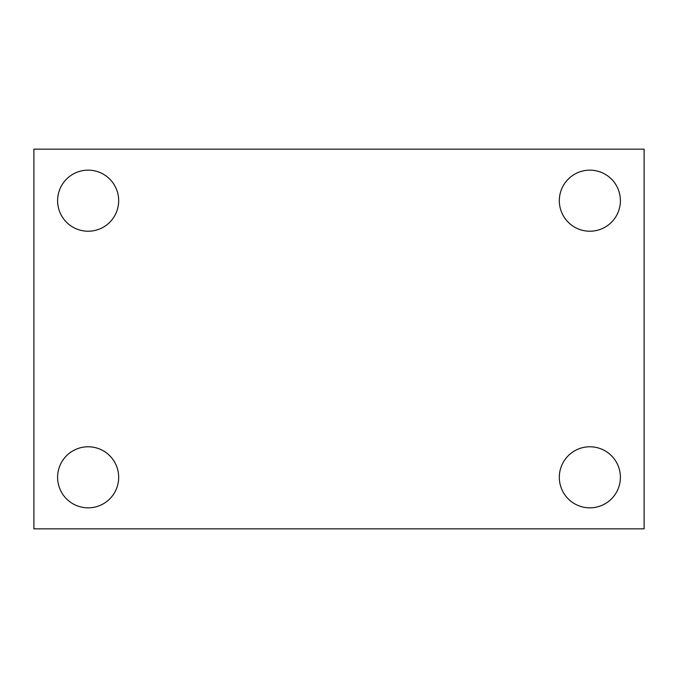 <?xml version="1.0" encoding="UTF-8"?>
<svg xmlns="http://www.w3.org/2000/svg" width="678" height="678" viewBox="0 0 678 678"><rect width="100%" height="100%" fill="white"/><g stroke="black" fill="none" stroke-linecap="round" stroke-linejoin="round"><path stroke-width="1.02" d="M33.9 528.84L33.9 149.16L644.1 149.16L644.1 528.84L33.9 528.84M88.14 507.847A30.535 30.535 0 0 0 118.675 477.312A30.535 30.535 0 0 0 88.14 446.777A30.535 30.535 0 0 0 57.605 477.312A30.535 30.535 0 0 0 88.14 507.847M589.86 507.847A30.535 30.535 0 0 0 620.395 477.312A30.535 30.535 0 0 0 589.86 446.777A30.535 30.535 0 0 0 559.325 477.312A30.535 30.535 0 0 0 589.86 507.847M589.86 231.223A30.535 30.535 0 0 0 620.395 200.688A30.535 30.535 0 0 0 589.86 170.153A30.535 30.535 0 0 0 559.325 200.688A30.535 30.535 0 0 0 589.86 231.223M88.14 231.223A30.535 30.535 0 0 0 118.675 200.688A30.535 30.535 0 0 0 88.14 170.153A30.535 30.535 0 0 0 57.605 200.688A30.535 30.535 0 0 0 88.14 231.223"/></g></svg>
